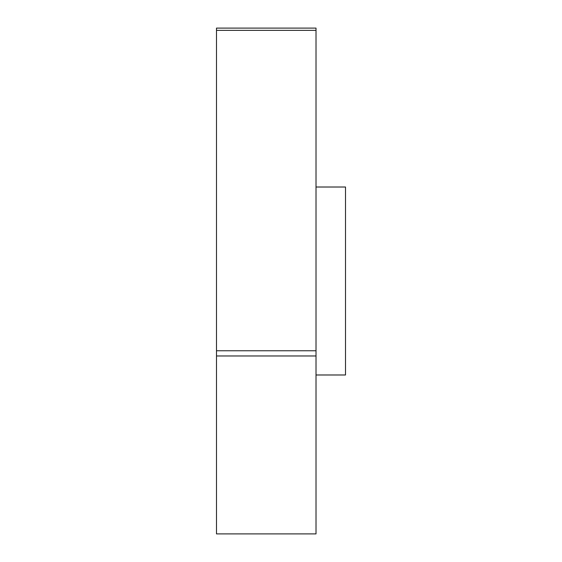 <?xml version="1.0" encoding="UTF-8"?>
<svg xmlns="http://www.w3.org/2000/svg" width="562" height="562" viewBox="0 0 562 562"><rect width="100%" height="100%" fill="white"/><g stroke="black" fill="none" stroke-linecap="round" stroke-linejoin="round"><path stroke-width="0.84" d="M316.013 374.987L345.504 374.987L345.504 187.013L316.013 187.013M316.013 355.971L316.013 28.1L216.496 28.1L216.496 533.9L316.013 533.9L316.013 355.971L216.496 355.971M316.013 30.362L216.496 30.362M316.013 350.758L216.496 350.758"/></g></svg>
